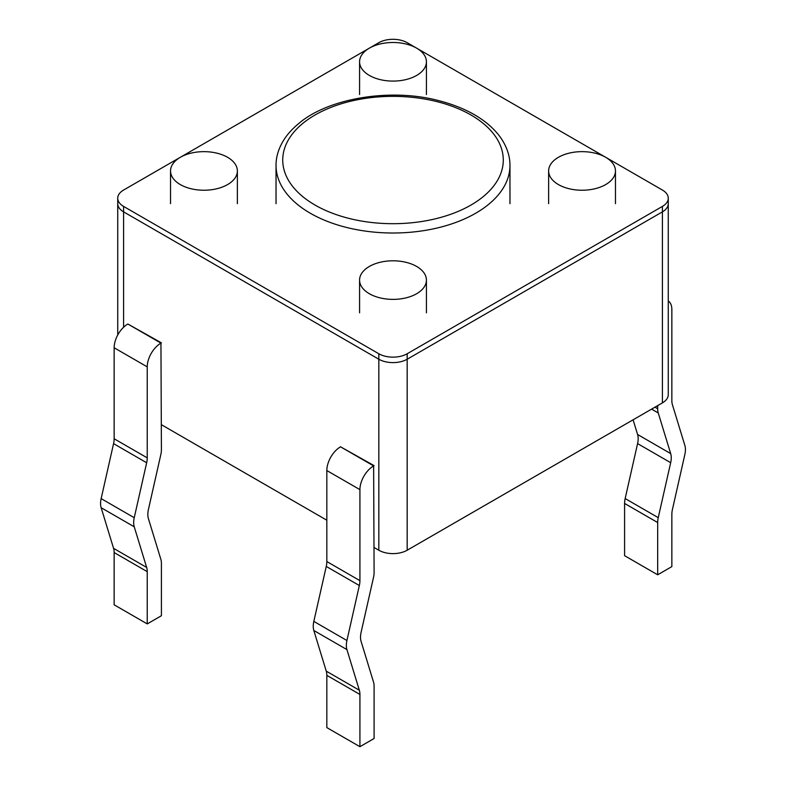 <?xml version="1.0" encoding="UTF-8"?>
<svg xmlns="http://www.w3.org/2000/svg" width="786" height="786" viewBox="0 0 786 786"><rect width="100%" height="100%" fill="white"/><g stroke="black" fill="none" stroke-linecap="round" stroke-linejoin="round"><path stroke-width="1.18" d="M416.501 48.074L407.177 42.69A20.053 11.574 180 0 0 378.823 42.69L369.499 48.074M369.243 48.221L180.446 157.22M180.191 157.367L123.599 190.045A20.053 11.574 0 0 0 117.733 198.229A20.053 11.574 0 0 0 123.599 206.413L378.823 353.759A20.053 11.574 0 0 0 407.177 353.759L662.402 206.413A20.053 11.574 0 0 0 668.267 198.229A20.053 11.574 0 0 0 662.402 190.045L605.81 157.367M117.733 335.033L117.733 203.682A20.053 11.574 0 0 0 123.599 211.866L378.823 359.222A20.053 11.574 0 0 0 407.177 359.222L662.402 211.866A20.053 11.574 0 0 0 668.267 203.682L668.267 198.229M605.554 157.22L416.757 48.221M668.267 300.959A19.385 11.191 120 0 1 671.853 309.556L671.853 400.555A19.385 11.191 -60 0 0 672.433 404.77L684.852 445.407A19.385 11.191 -60 0 1 684.852 454.505L672.433 509.475A19.385 11.191 -60 0 0 671.853 514.358L671.853 566.608L657.676 574.792L657.676 522.543A19.385 11.191 120 0 1 658.246 517.66L670.674 462.689A19.385 11.191 -60 0 0 670.674 453.591L658.246 412.955A19.385 11.191 120 0 1 657.676 408.749L657.676 405.605M633.094 419.803L637.584 434.491A19.385 11.191 -60 0 1 637.584 443.589L625.165 498.56A19.385 11.191 120 0 0 624.585 503.443L624.585 555.692L657.676 574.792M161.415 342.853L127.853 324.019A19.385 11.191 -60 0 0 114.147 347.766L114.147 438.765A19.385 11.191 120 0 1 113.567 443.638L101.148 498.619A19.385 11.191 120 0 0 101.148 507.707L113.567 548.343L146.658 567.443L134.239 526.807A19.385 11.191 120 0 1 134.239 517.719L146.658 462.748A19.385 11.191 120 0 0 147.237 457.865L147.237 366.865A19.385 11.191 -60 0 1 160.943 343.118L161.415 449.68A19.385 11.191 -60 0 1 160.835 454.554L148.416 509.525A19.385 11.191 120 0 0 148.416 518.622L160.835 559.259A19.385 11.191 -60 0 1 161.415 563.474L161.415 615.723L147.237 623.907L147.237 571.658A19.385 11.191 120 0 0 146.658 567.443M147.237 623.907L114.147 604.807L114.147 552.558A19.385 11.191 120 0 0 113.567 548.343M374.097 465.636L340.535 446.812A19.385 11.191 -60 0 0 326.829 470.549L326.829 561.548A19.385 11.191 120 0 1 326.259 566.431L313.83 621.402A19.385 11.191 120 0 0 313.83 630.5L326.259 671.136L359.34 690.236L346.921 649.6A19.385 11.191 120 0 1 346.921 640.511L359.34 585.531A19.385 11.191 120 0 0 359.919 580.658L359.919 489.649A19.385 11.191 -60 0 1 373.625 465.911L374.097 572.463A19.385 11.191 -60 0 1 373.517 577.346L361.098 632.317A19.385 11.191 120 0 0 361.098 641.415L373.517 682.052A19.385 11.191 -60 0 1 374.097 686.266L374.097 738.516L359.919 746.7L359.919 694.451A19.385 11.191 120 0 0 359.34 690.236M359.919 746.7L326.829 727.6L326.829 675.351A19.385 11.191 120 0 0 326.259 671.136M117.733 198.229L117.733 203.682A20.053 11.574 0 0 0 123.599 211.866A20.053 11.574 0 0 1 117.733 203.682A20.053 11.574 0 0 0 123.599 211.866A20.053 11.574 0 0 1 117.733 203.682A20.053 11.574 0 0 0 123.599 211.866L378.823 359.222A20.053 11.574 0 0 0 407.177 359.222L662.402 211.866A20.053 11.574 0 0 0 668.267 203.682A20.053 11.574 0 0 1 662.402 211.866A20.053 11.574 0 0 0 668.267 203.682A20.053 11.574 0 0 1 662.402 211.866A20.053 11.574 0 0 0 668.267 203.682L668.267 394.7A20.053 11.574 0 0 1 662.402 402.884A20.053 11.574 0 0 0 668.267 394.7A20.053 11.574 0 0 1 662.402 402.884A20.053 11.574 0 0 0 668.267 394.7A20.053 11.574 0 0 1 662.402 402.884L662.402 206.413M161.415 424.715L326.829 520.214M374.097 547.498L378.823 550.229A20.053 11.574 0 0 0 407.177 550.229L662.402 402.884L662.402 211.866L407.177 359.222L662.402 211.866L407.177 359.222L662.402 211.866L662.402 402.884L662.402 211.866L662.402 402.884L407.177 550.229L662.402 402.884M558.424 184.582A33.425 19.296 0 0 0 594.845 188.768A33.425 19.296 0 0 0 615.467 170.935A33.425 19.296 0 0 0 582.053 151.649A33.425 19.296 0 0 0 548.628 170.935A33.425 19.296 0 0 0 558.424 184.582M123.599 327.261L123.599 211.866L123.599 327.261L123.599 211.866L123.599 327.261L123.599 211.866L378.823 359.222A20.053 11.574 0 0 0 407.177 359.222L407.177 353.759M407.177 550.229L407.177 359.222L407.177 550.229A20.053 11.574 0 0 1 378.823 550.229A20.053 11.574 0 0 0 407.177 550.229A20.053 11.574 0 0 1 378.823 550.229A20.053 11.574 0 0 0 407.177 550.229L407.177 359.222A20.053 11.574 0 0 1 378.823 359.222A20.053 11.574 0 0 0 407.177 359.222A20.053 11.574 0 0 1 378.823 359.222L378.823 353.759M369.371 293.728A33.425 19.296 0 0 0 405.792 297.914A33.425 19.296 0 0 0 426.425 280.091A33.425 19.296 0 0 0 393 260.795A33.425 19.296 0 0 0 359.575 280.091A33.425 19.296 0 0 0 369.371 293.728M123.599 206.413L123.599 211.866L378.823 359.222L123.599 211.866L378.823 359.222L378.823 550.229M369.371 75.436A33.425 19.296 0 0 0 405.792 79.622A33.425 19.296 0 0 0 426.425 61.789A33.425 19.296 0 0 0 393 42.493A33.425 19.296 0 0 0 359.575 61.789A33.425 19.296 0 0 0 369.371 75.436M180.318 184.582A33.425 19.296 0 0 0 216.739 188.768A33.425 19.296 0 0 0 237.372 170.935A33.425 19.296 0 0 0 203.947 151.649A33.425 19.296 0 0 0 170.533 170.935A33.425 19.296 0 0 0 180.318 184.582M654.954 407.177L657.676 408.749M651.594 409.113L658.246 412.955M624.585 503.443L657.676 522.543M637.584 434.491L670.674 453.591M625.165 498.56L658.246 517.66M637.584 443.589L670.674 462.689M113.567 443.638L146.658 462.748M101.148 498.619L134.239 517.719M114.147 438.765L147.237 457.865M101.148 507.707L134.239 526.807M114.147 347.766L147.237 366.865M127.853 324.019L160.943 343.118M114.147 552.558L147.237 571.658M326.259 566.431L359.34 585.531M313.83 621.402L346.921 640.511M326.829 561.548L359.919 580.658M313.83 630.5L346.921 649.6M326.829 470.549L359.919 489.649M340.535 446.812L373.625 465.911M326.829 675.351L359.919 694.451M315.019 205.048A110.286 63.676 0 0 0 499.532 176.506A110.286 63.676 0 0 0 364.458 98.525A110.286 63.676 0 0 0 315.019 205.048M310.293 213.232A116.967 67.527 0 0 0 437.763 227.871A116.967 67.527 0 0 0 509.967 165.482C510.016 156.836 507.392 148.289 502.107 139.849C498.383 133.974 493.264 128.403 486.77 123.137C474.469 113.263 458.552 105.786 439.04 100.716C390.524 87.649 328.047 98.299 298.739 123.53C292.313 128.816 287.273 134.396 283.618 140.281C278.519 148.583 275.984 156.984 276.033 165.482A116.967 67.527 0 0 0 310.293 213.232M276.033 165.482L276.033 203.682M509.967 165.482L509.967 203.682M548.628 170.935L548.628 203.682M615.467 170.935L615.467 203.682M359.575 280.091L359.575 312.828M426.425 280.091L426.425 312.828M359.575 61.789L359.575 94.536M426.425 61.789L426.425 94.536M170.533 170.935L170.533 203.682M237.372 170.935L237.372 203.682"/></g></svg>
